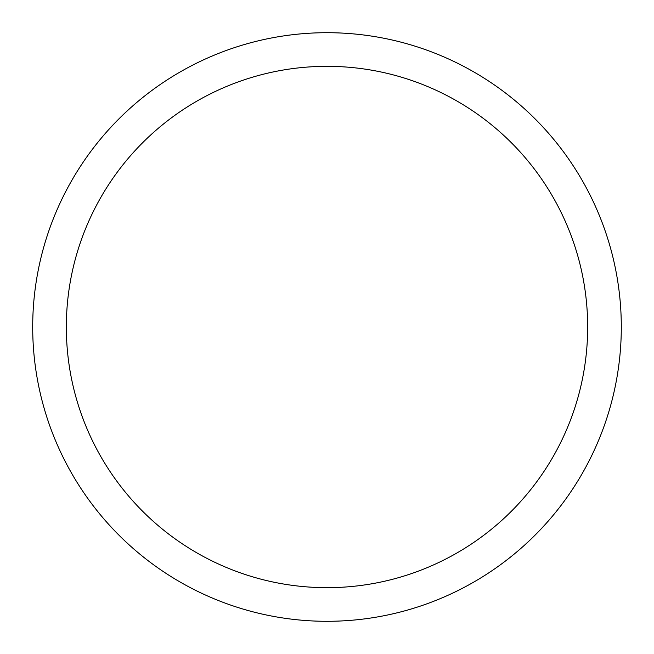<?xml version="1.0" encoding="UTF-8"?>
<svg xmlns="http://www.w3.org/2000/svg" width="654" height="654" viewBox="0 0 654 654"><rect width="100%" height="100%" fill="white"/><g stroke="black" fill="none" stroke-linecap="round" stroke-linejoin="round"><path stroke-width="0.98" d="M327 32.7A294.3 294.3 0 0 1 621.3 327A294.3 294.3 0 0 1 327 621.3A294.3 294.3 0 0 1 32.7 327A294.3 294.3 0 0 1 327 32.7M327 66.332A260.668 260.668 0 0 1 587.668 327A260.668 260.668 0 0 1 327 587.668A260.668 260.668 0 0 1 66.332 327A260.668 260.668 0 0 1 327 66.332"/></g></svg>
